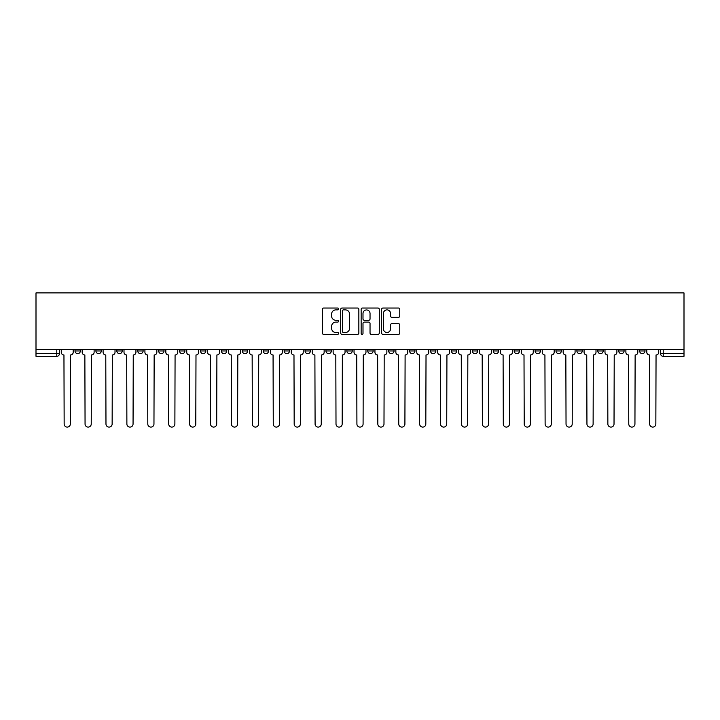 <?xml version="1.0" encoding="UTF-8"?>
<svg xmlns="http://www.w3.org/2000/svg" width="720" height="720" viewBox="0 0 720 720"><rect width="100%" height="100%" fill="white"/><g stroke="black" fill="none" stroke-linecap="round" stroke-linejoin="round"><path stroke-width="1.08" d="M338.553 308.952A0.918 0.918 0 0 0 337.635 308.034L323.649 308.034A1.314 1.314 0 0 0 322.335 309.348L322.335 333.036A1.314 1.314 0 0 0 323.649 334.35L337.635 334.35A0.918 0.918 0 0 0 338.553 333.432A0.918 0.918 0 0 0 337.635 332.505L335.826 332.505A4.212 4.212 0 0 1 331.614 328.302L331.614 326.322A4.212 4.212 0 0 1 335.826 322.11L337.635 322.11A0.918 0.918 0 0 0 338.553 321.192A0.918 0.918 0 0 0 337.635 320.274L335.826 320.274A4.212 4.212 0 0 1 331.614 316.062L331.614 314.091A4.212 4.212 0 0 1 335.826 309.879L337.635 309.879A0.918 0.918 0 0 0 338.553 308.952M639.63 349.479L639.63 350.955L644.994 350.955A2.682 2.682 0 0 1 642.312 353.637A2.682 2.682 0 0 1 639.63 350.955L639.63 349.479M618.714 349.479L618.714 350.955L624.078 350.955A2.682 2.682 0 0 1 621.396 353.637A2.682 2.682 0 0 1 618.714 350.955L618.714 349.479M493.245 349.479L493.245 350.955L498.609 350.955A2.682 2.682 0 0 1 495.927 353.637A2.682 2.682 0 0 1 493.245 350.955L493.245 349.479M472.338 349.479L472.338 350.955L477.693 350.955A2.682 2.682 0 0 1 475.011 353.637A2.682 2.682 0 0 1 472.338 350.955L472.338 349.479M451.422 349.479L451.422 350.955L456.786 350.955A2.682 2.682 0 0 1 454.104 353.637A2.682 2.682 0 0 1 451.422 350.955L451.422 349.479M409.599 349.479L409.599 350.955L414.963 350.955A2.682 2.682 0 0 1 412.281 353.637A2.682 2.682 0 0 1 409.599 350.955L409.599 349.479M367.776 350.955L367.776 349.479L367.776 350.955A2.682 2.682 0 0 0 370.458 353.637A2.682 2.682 0 0 1 367.776 350.955L373.14 350.955A2.682 2.682 0 0 1 370.458 353.637A2.682 2.682 0 0 0 373.14 350.955L373.14 349.479L373.14 350.955M346.86 350.955L346.86 349.479L346.86 350.955A2.682 2.682 0 0 0 349.542 353.637A2.682 2.682 0 0 1 346.86 350.955L352.224 350.955A2.682 2.682 0 0 1 349.542 353.637M325.953 350.955L325.953 349.479L325.953 350.955A2.682 2.682 0 0 0 328.635 353.637A2.682 2.682 0 0 1 325.953 350.955L331.317 350.955A2.682 2.682 0 0 1 328.635 353.637A2.682 2.682 0 0 0 331.317 350.955L331.317 349.479L331.317 350.955M305.037 349.479L305.037 350.955L310.401 350.955A2.682 2.682 0 0 1 307.719 353.637A2.682 2.682 0 0 1 305.037 350.955L305.037 349.479M284.13 349.479L284.13 350.955L289.485 350.955A2.682 2.682 0 0 1 286.812 353.637A2.682 2.682 0 0 1 284.13 350.955L284.13 349.479M263.214 349.479L263.214 350.955L268.578 350.955A2.682 2.682 0 0 1 265.896 353.637A2.682 2.682 0 0 1 263.214 350.955L263.214 349.479M242.307 350.955L242.307 349.479L242.307 350.955A2.682 2.682 0 0 0 244.989 353.637A2.682 2.682 0 0 1 242.307 350.955L247.662 350.955A2.682 2.682 0 0 1 244.989 353.637M200.484 350.955L200.484 349.479L200.484 350.955A2.682 2.682 0 0 0 203.157 353.637A2.682 2.682 0 0 1 200.484 350.955L205.839 350.955A2.682 2.682 0 0 1 203.157 353.637A2.682 2.682 0 0 0 205.839 350.955L205.839 349.479L205.839 350.955M179.568 350.955L179.568 349.479L179.568 350.955A2.682 2.682 0 0 0 182.25 353.637A2.682 2.682 0 0 1 179.568 350.955L184.932 350.955A2.682 2.682 0 0 1 182.25 353.637A2.682 2.682 0 0 0 184.932 350.955L184.932 349.479L184.932 350.955M158.652 350.955L158.652 349.479L158.652 350.955A2.682 2.682 0 0 0 161.334 353.637A2.682 2.682 0 0 1 158.652 350.955L164.016 350.955A2.682 2.682 0 0 1 161.334 353.637A2.682 2.682 0 0 0 164.016 350.955L164.016 349.479L164.016 350.955M137.745 350.955L137.745 349.479L137.745 350.955A2.682 2.682 0 0 0 140.427 353.637A2.682 2.682 0 0 1 137.745 350.955L143.109 350.955A2.682 2.682 0 0 1 140.427 353.637M116.829 350.955L116.829 349.479L116.829 350.955A2.682 2.682 0 0 0 119.511 353.637A2.682 2.682 0 0 1 116.829 350.955L122.193 350.955A2.682 2.682 0 0 1 119.511 353.637A2.682 2.682 0 0 0 122.193 350.955L122.193 349.479L122.193 350.955M95.922 350.955L95.922 349.479L95.922 350.955A2.682 2.682 0 0 0 98.604 353.637A2.682 2.682 0 0 1 95.922 350.955L101.286 350.955A2.682 2.682 0 0 1 98.604 353.637A2.682 2.682 0 0 0 101.286 350.955L101.286 349.479L101.286 350.955M398.457 317.313A1.314 1.314 0 0 0 399.771 315.999L399.771 309.348A1.314 1.314 0 0 0 398.457 308.034L382.932 308.034A1.314 1.314 0 0 0 381.609 309.348L381.609 333.036A1.314 1.314 0 0 0 382.932 334.35L398.457 334.35A1.314 1.314 0 0 0 399.771 333.036L399.771 325.008A1.314 1.314 0 0 0 398.457 323.694L391.806 323.694A1.314 1.314 0 0 0 390.492 325.008L390.492 328.986A3.519 3.519 0 0 1 386.973 332.505A3.519 3.519 0 0 1 383.454 328.986L383.454 313.398A3.519 3.519 0 0 1 386.973 309.879A3.519 3.519 0 0 1 390.492 313.398L390.492 315.999A1.314 1.314 0 0 0 391.806 317.313L398.457 317.313M684 349.479L36 349.479L36 292.905L684 292.905L684 356.31L663.219 356.31A2.682 2.682 0 0 1 660.537 353.637L684 353.637M358.848 309.348A1.314 1.314 0 0 0 357.534 308.034L342.009 308.034A1.314 1.314 0 0 0 340.695 309.348L340.695 333.036A1.314 1.314 0 0 0 342.009 334.35L357.534 334.35A1.314 1.314 0 0 0 358.848 333.036L358.848 309.348M362.466 308.034L377.991 308.034A1.314 1.314 0 0 1 379.305 309.348L379.305 333.036A1.314 1.314 0 0 1 377.991 334.35L371.349 334.35A1.314 1.314 0 0 1 370.035 333.036L370.035 323.433A1.314 1.314 0 0 0 368.721 322.11L364.311 322.11A1.314 1.314 0 0 0 362.997 323.433L362.997 333.432A0.918 0.918 0 0 1 362.07 334.35A0.918 0.918 0 0 1 361.152 333.432L361.152 309.348A1.314 1.314 0 0 1 362.466 308.034M660.537 349.479L660.537 353.637L660.537 349.479M59.463 349.479L59.463 353.637L59.463 349.479M56.781 349.479L56.781 356.31L36 356.31L36 353.637L59.463 353.637A2.682 2.682 0 0 1 56.781 356.31A2.682 2.682 0 0 0 59.463 353.637M36 349.479L36 353.637M644.994 349.479L644.994 350.955M624.078 349.479L624.078 350.955L624.078 349.479M603.171 349.479L603.171 350.955A2.682 2.682 0 0 1 600.489 353.637A2.682 2.682 0 0 1 597.807 350.955L603.171 350.955M597.807 349.479L597.807 350.955M582.255 349.479L582.255 350.955A2.682 2.682 0 0 1 579.573 353.637A2.682 2.682 0 0 1 576.891 350.955L582.255 350.955M576.891 349.479L576.891 350.955M561.348 349.479L561.348 350.955A2.682 2.682 0 0 1 558.666 353.637A2.682 2.682 0 0 1 555.984 350.955L561.348 350.955M555.984 349.479L555.984 350.955M540.432 349.479L540.432 350.955A2.682 2.682 0 0 1 537.75 353.637A2.682 2.682 0 0 1 535.068 350.955L540.432 350.955M535.068 349.479L535.068 350.955M519.516 349.479L519.516 350.955A2.682 2.682 0 0 1 516.843 353.637A2.682 2.682 0 0 1 514.161 350.955L519.516 350.955M514.161 349.479L514.161 350.955M498.609 349.479L498.609 350.955A2.682 2.682 0 0 1 495.927 353.637M477.693 349.479L477.693 350.955M456.786 350.955L456.786 349.479L456.786 350.955A2.682 2.682 0 0 1 454.104 353.637M435.87 349.479L435.87 350.955A2.682 2.682 0 0 1 433.188 353.637A2.682 2.682 0 0 1 430.515 350.955A2.682 2.682 0 0 0 433.188 353.637A2.682 2.682 0 0 0 435.87 350.955L430.515 350.955L430.515 349.479M414.963 350.955L414.963 349.479L414.963 350.955A2.682 2.682 0 0 1 412.281 353.637M394.047 349.479L394.047 350.955A2.682 2.682 0 0 1 391.365 353.637A2.682 2.682 0 0 1 388.683 350.955A2.682 2.682 0 0 0 391.365 353.637M388.683 349.479L388.683 350.955L394.047 350.955M352.224 349.479L352.224 350.955L352.224 349.479M310.401 350.955L310.401 349.479L310.401 350.955A2.682 2.682 0 0 1 307.719 353.637M289.485 350.955L289.485 349.479L289.485 350.955A2.682 2.682 0 0 1 286.812 353.637M268.578 350.955L268.578 349.479L268.578 350.955A2.682 2.682 0 0 1 265.896 353.637M247.662 349.479L247.662 350.955L247.662 349.479M226.755 350.955L226.755 349.479L226.755 350.955A2.682 2.682 0 0 1 224.073 353.637A2.682 2.682 0 0 1 221.391 350.955L226.755 350.955A2.682 2.682 0 0 1 224.073 353.637M221.391 349.479L221.391 350.955M143.109 349.479L143.109 350.955L143.109 349.479M80.37 349.479L80.37 350.955A2.682 2.682 0 0 1 77.688 353.637A2.682 2.682 0 0 1 75.006 350.955A2.682 2.682 0 0 0 77.688 353.637A2.682 2.682 0 0 0 80.37 350.955L80.37 349.479M75.006 349.479L75.006 350.955L80.37 350.955M343.458 309.879A0.918 0.918 0 0 0 342.531 310.797L342.531 331.587A0.918 0.918 0 0 0 343.458 332.505L345.366 332.505A4.212 4.212 0 0 0 349.569 328.302L349.569 314.091A4.212 4.212 0 0 0 345.366 309.879L343.458 309.879M370.035 313.461A3.519 3.519 0 0 0 366.516 309.942A3.519 3.519 0 0 0 362.997 313.461L362.997 318.96A1.314 1.314 0 0 0 364.311 320.274L368.721 320.274A1.314 1.314 0 0 0 370.035 318.96L370.035 313.461M61.272 349.479L61.272 352.296A2.682 2.682 0 0 0 63.954 354.969L64.152 424.008A3.087 3.087 0 0 0 67.23 427.095A3.087 3.087 0 0 0 70.317 424.008L70.515 354.969A2.682 2.682 0 0 0 73.197 352.296L73.197 349.479M82.179 349.479L82.179 352.296A2.682 2.682 0 0 0 84.861 354.969L85.059 424.008A3.087 3.087 0 0 0 88.146 427.095A3.087 3.087 0 0 0 91.233 424.008L91.431 354.969A2.682 2.682 0 0 0 94.113 352.296L94.113 349.479M103.095 349.479L103.095 352.296A2.682 2.682 0 0 0 105.777 354.969L105.975 424.008A3.087 3.087 0 0 0 109.062 427.095A3.087 3.087 0 0 0 112.14 424.008L112.338 354.969A2.682 2.682 0 0 0 115.02 352.296L115.02 349.479M124.002 349.479L124.002 352.296A2.682 2.682 0 0 0 126.684 354.969L126.882 424.008A3.087 3.087 0 0 0 129.969 427.095A3.087 3.087 0 0 0 133.056 424.008L133.254 354.969A2.682 2.682 0 0 0 135.936 352.296L135.936 349.479M144.918 349.479L144.918 352.296A2.682 2.682 0 0 0 147.6 354.969L147.798 424.008A3.087 3.087 0 0 0 150.885 427.095A3.087 3.087 0 0 0 153.963 424.008L154.161 354.969A2.682 2.682 0 0 0 156.843 352.296L156.843 349.479M165.825 349.479L165.825 352.296A2.682 2.682 0 0 0 168.507 354.969L168.714 424.008A3.087 3.087 0 0 0 171.792 427.095A3.087 3.087 0 0 0 174.879 424.008L175.077 354.969A2.682 2.682 0 0 0 177.759 352.296L177.759 349.479M186.741 349.479L186.741 352.296A2.682 2.682 0 0 0 189.423 354.969L189.621 424.008A3.087 3.087 0 0 0 192.708 427.095A3.087 3.087 0 0 0 195.786 424.008L195.993 354.969A2.682 2.682 0 0 0 198.666 352.296L198.666 349.479M207.648 349.479L207.648 352.296A2.682 2.682 0 0 0 210.33 354.969L210.537 424.008A3.087 3.087 0 0 0 213.615 427.095A3.087 3.087 0 0 0 216.702 424.008L216.9 354.969A2.682 2.682 0 0 0 219.582 352.296L219.582 349.479M228.564 349.479L228.564 352.296A2.682 2.682 0 0 0 231.246 354.969L231.444 424.008A3.087 3.087 0 0 0 234.531 427.095A3.087 3.087 0 0 0 237.609 424.008L237.816 354.969A2.682 2.682 0 0 0 240.498 352.296L240.498 349.479M249.471 349.479L249.471 352.296A2.682 2.682 0 0 0 252.153 354.969L252.36 424.008A3.087 3.087 0 0 0 255.438 427.095A3.087 3.087 0 0 0 258.525 424.008L258.723 354.969A2.682 2.682 0 0 0 261.405 352.296L261.405 349.479M270.387 349.479L270.387 352.296A2.682 2.682 0 0 0 273.069 354.969L273.267 424.008A3.087 3.087 0 0 0 276.354 427.095A3.087 3.087 0 0 0 279.432 424.008L279.639 354.969A2.682 2.682 0 0 0 282.321 352.296L282.321 349.479M291.303 349.479L291.303 352.296A2.682 2.682 0 0 0 293.976 354.969L294.183 424.008A3.087 3.087 0 0 0 297.261 427.095A3.087 3.087 0 0 0 300.348 424.008L300.546 354.969A2.682 2.682 0 0 0 303.228 352.296L303.228 349.479M312.21 349.479L312.21 352.296A2.682 2.682 0 0 0 314.892 354.969L315.09 424.008A3.087 3.087 0 0 0 318.177 427.095A3.087 3.087 0 0 0 321.255 424.008L321.462 354.969A2.682 2.682 0 0 0 324.144 352.296L324.144 349.479M333.126 349.479L333.126 352.296A2.682 2.682 0 0 0 335.808 354.969L336.006 424.008A3.087 3.087 0 0 0 339.084 427.095A3.087 3.087 0 0 0 342.171 424.008L342.369 354.969A2.682 2.682 0 0 0 345.051 352.296L345.051 349.479M354.033 349.479L354.033 352.296A2.682 2.682 0 0 0 356.715 354.969L356.913 424.008A3.087 3.087 0 0 0 360 427.095A3.087 3.087 0 0 0 363.087 424.008L363.285 354.969A2.682 2.682 0 0 0 365.967 352.296L365.967 349.479M374.949 349.479L374.949 352.296A2.682 2.682 0 0 0 377.631 354.969L377.829 424.008A3.087 3.087 0 0 0 380.916 427.095A3.087 3.087 0 0 0 383.994 424.008L384.192 354.969A2.682 2.682 0 0 0 386.874 352.296L386.874 349.479M395.856 349.479L395.856 352.296A2.682 2.682 0 0 0 398.538 354.969L398.745 424.008A3.087 3.087 0 0 0 401.823 427.095A3.087 3.087 0 0 0 404.91 424.008L405.108 354.969A2.682 2.682 0 0 0 407.79 352.296L407.79 349.479M416.772 349.479L416.772 352.296A2.682 2.682 0 0 0 419.454 354.969L419.652 424.008A3.087 3.087 0 0 0 422.739 427.095A3.087 3.087 0 0 0 425.817 424.008L426.024 354.969A2.682 2.682 0 0 0 428.697 352.296L428.697 349.479M437.679 349.479L437.679 352.296A2.682 2.682 0 0 0 440.361 354.969L440.568 424.008A3.087 3.087 0 0 0 443.646 427.095A3.087 3.087 0 0 0 446.733 424.008L446.931 354.969A2.682 2.682 0 0 0 449.613 352.296L449.613 349.479M458.595 349.479L458.595 352.296A2.682 2.682 0 0 0 461.277 354.969L461.475 424.008A3.087 3.087 0 0 0 464.562 427.095A3.087 3.087 0 0 0 467.64 424.008L467.847 354.969A2.682 2.682 0 0 0 470.529 352.296L470.529 349.479M479.502 349.479L479.502 352.296A2.682 2.682 0 0 0 482.184 354.969L482.391 424.008A3.087 3.087 0 0 0 485.469 427.095A3.087 3.087 0 0 0 488.556 424.008L488.754 354.969A2.682 2.682 0 0 0 491.436 352.296L491.436 349.479M500.418 349.479L500.418 352.296A2.682 2.682 0 0 0 503.1 354.969L503.298 424.008A3.087 3.087 0 0 0 506.385 427.095A3.087 3.087 0 0 0 509.463 424.008L509.67 354.969A2.682 2.682 0 0 0 512.352 352.296L512.352 349.479M521.334 349.479L521.334 352.296A2.682 2.682 0 0 0 524.007 354.969L524.214 424.008A3.087 3.087 0 0 0 527.292 427.095A3.087 3.087 0 0 0 530.379 424.008L530.577 354.969A2.682 2.682 0 0 0 533.259 352.296L533.259 349.479M542.241 349.479L542.241 352.296A2.682 2.682 0 0 0 544.923 354.969L545.121 424.008A3.087 3.087 0 0 0 548.208 427.095A3.087 3.087 0 0 0 551.286 424.008L551.493 354.969A2.682 2.682 0 0 0 554.175 352.296L554.175 349.479M563.157 349.479L563.157 352.296A2.682 2.682 0 0 0 565.839 354.969L566.037 424.008A3.087 3.087 0 0 0 569.115 427.095A3.087 3.087 0 0 0 572.202 424.008L572.4 354.969A2.682 2.682 0 0 0 575.082 352.296L575.082 349.479M584.064 349.479L584.064 352.296A2.682 2.682 0 0 0 586.746 354.969L586.944 424.008A3.087 3.087 0 0 0 590.031 427.095A3.087 3.087 0 0 0 593.118 424.008L593.316 354.969A2.682 2.682 0 0 0 595.998 352.296L595.998 349.479M604.98 349.479L604.98 352.296A2.682 2.682 0 0 0 607.662 354.969L607.86 424.008A3.087 3.087 0 0 0 610.938 427.095A3.087 3.087 0 0 0 614.025 424.008L614.223 354.969A2.682 2.682 0 0 0 616.905 352.296L616.905 349.479M625.887 349.479L625.887 352.296A2.682 2.682 0 0 0 628.569 354.969L628.767 424.008A3.087 3.087 0 0 0 631.854 427.095A3.087 3.087 0 0 0 634.941 424.008L635.139 354.969A2.682 2.682 0 0 0 637.821 352.296L637.821 349.479M646.803 349.479L646.803 352.296A2.682 2.682 0 0 0 649.485 354.969L649.683 424.008A3.087 3.087 0 0 0 652.77 427.095A3.087 3.087 0 0 0 655.848 424.008L656.046 354.969A2.682 2.682 0 0 0 658.728 352.296L658.728 349.479M663.219 349.479L663.219 356.31"/></g></svg>
